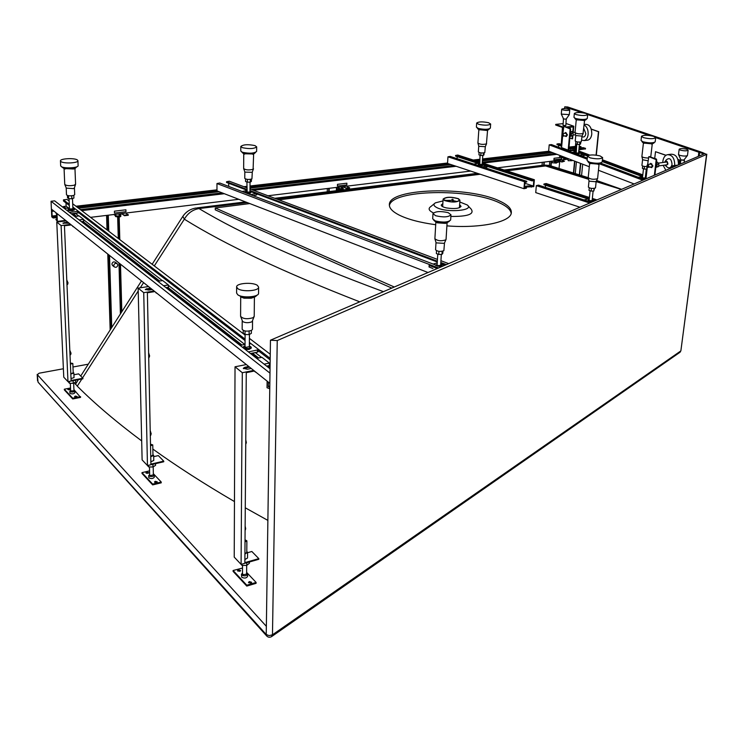 <?xml version="1.0" encoding="UTF-8"?>
<svg xmlns="http://www.w3.org/2000/svg" width="744" height="744" viewBox="0 0 744 744"><rect width="100%" height="100%" fill="white"/><g stroke="black" fill="none" stroke-linecap="round" stroke-linejoin="round"><path stroke-width="1.12" d="M459.634 204.721L461.057 206.348C459.355 208.562 454.547 209.092 446.633 207.957C443.089 207.176 441.285 206.2 441.22 205.037L442.838 203.642M467.957 205.725L471.194 209.148C474.588 214.16 467.818 216.597 450.873 216.448M433.445 212.905L432.794 212.598C428.656 210.422 428.042 208.376 430.953 206.469L434.384 203.661M443.006 200.917L435.389 202.842C433.101 204.34 433.603 205.939 436.886 207.632C447.153 213.063 474.988 210.524 467.232 204.963L459.811 201.996M511.193 213.407C510.672 209.678 506.711 206.125 499.326 202.759C469.092 188.009 391.437 189.59 389.4 205.632M446.902 225.869C480.605 228.594 511.137 221.963 511.323 212.719C511.621 208.618 507.659 204.702 499.457 200.973C468.534 185.907 388.749 188.046 389.363 204.628C389.196 208.097 392.376 211.538 398.886 214.932C407.666 219.322 419.942 222.586 435.714 224.725M391.772 288.086L215.276 209.855L215.267 207.957L394.292 287.007M588.271 179.183L545.547 165.94L506.841 170.86M480.224 174.245L278.926 199.857M249.789 203.568L215.267 207.957M621.352 189.441L596.223 181.648M699.165 156.017L699.62 152.483L703.954 153.952L270.453 340.213L266.361 626.327L37.349 374.688L39.134 373.209L63.389 368.754M72.968 366.997L88.276 364.188M267.877 520.4L245.269 507.799M234.462 501.568C203.624 483.526 176.421 466.023 152.846 449.069M141.685 440.922C116.315 421.96 94.972 403.834 77.664 386.555L74.344 382.76M699.62 152.483L701.685 152.222L706.586 154.408L277.242 340.566L270.453 340.213M383.448 291.667C303.068 261.804 241.595 234.109 199.029 208.58L195.905 208.022C190.325 208.98 185.972 211.77 182.829 216.383L184.326 219.182L154.306 265.915M143.592 282.618L140.272 287.807M138.217 291.006L82.556 377.906M81.859 379.003L77.274 386.173M556.931 154.324L482.782 163.113M456.091 166.275L253.406 190.278M224.335 193.719L81.71 210.617M56.99 213.537L55.726 212.533L56.618 214.384L56.87 219.88L55.902 219.48L57.344 221.396L56.99 213.537M566.444 159.356L497.411 167.828M470.645 171.083L267.989 195.756M238.778 199.308L90.554 217.35M65.584 220.391L57.344 221.396M56.711 216.272L52.964 216.718L53.159 218.001L51.773 216.885L51.048 201.261L54.665 200.852L270.044 368.782M75.953 206.237L216.978 189.832M243.883 186.698L246.878 186.353M250.012 185.991L447.562 163.01M473.212 160.025L479.741 159.263M482.549 158.937L548.858 151.227M56.674 215.509L52.127 216.048L51.875 210.589L52.712 211.259L52.657 210.087L51.41 209.092L269.839 383.309M52.982 217.108L56.721 216.662M56.832 219.099L56.033 219.201M550.662 151.916L482.484 159.886M479.675 160.211L475.36 160.713M448.706 163.829L250.003 187.032M246.869 187.404L246.013 187.497M217.006 190.892L77.237 207.213M552.532 152.641L482.41 160.862M479.61 161.188L477.564 161.429M450.911 164.554L249.993 188.12M219.192 191.729L78.566 208.227M53.94 211.11L52.712 211.259M555.108 153.627L482.317 162.211M453.942 165.559L251.249 189.469M222.196 192.891L80.408 209.622M56.73 216.792L53.122 217.22M52.964 216.718L52.127 216.048M56.767 217.564L53.159 218.001M269.756 388.721L267.031 387.736L267.124 381.142M269.802 385.987L268.314 386.694L268.37 382.137M269.784 387.224L268.314 386.694M242.46 147.693C249.473 149.107 254.206 148.828 256.671 146.847L254.987 145.601C247.994 144.197 243.269 144.485 240.814 146.466L242.46 147.693M240.814 146.466L240.786 151.041L242.432 152.287C249.435 153.71 254.169 153.422 256.624 151.423L256.671 146.866M241.772 152.027L243.009 153.227L254.402 153.497L255.629 152.362M243.939 153.748L253.425 153.989M250.049 182.131L249.965 191.952L247.166 192.166L246.906 182.001M244.85 172.124L252.244 172.301M244.813 172.078L244.767 178.383C246.376 179.564 248.766 179.75 251.928 178.932L252.29 172.245M247.389 179.397L247.361 182.178L245.557 181.508L245.576 179.025M250.309 179.378L250.291 182.131L247.361 182.178M251.416 179.146L251.398 181.406L250.291 182.131M249.975 191.366L251.314 191.868L250.207 192.603L247.287 192.659L245.483 191.98L246.841 191.236M247.287 192.659L247.287 193.403L245.483 192.724L245.483 191.98M251.314 191.868L250.198 193.356L247.287 193.403M250.207 192.603L250.198 193.356M242.098 191.496L246.841 190.566M256.01 193.589L250.496 194.686M256.466 193.766L256.587 194.686M256.457 194.993L253.072 195.663M254.234 195.43L253.862 195.96M432.971 268.565L429.046 266.938L429.149 265.255L429.307 267.161M435.649 215.732C443.396 217.499 448.511 217.183 450.985 214.811L448.269 212.691C440.532 210.952 435.445 211.268 432.989 213.649L435.649 215.732M432.98 213.695L432.683 218.82L435.333 220.922C443.08 222.698 448.186 222.382 450.65 219.982L450.659 219.926M433.733 220.196L435.705 221.898L447.181 222.642L449.45 221.191M441.322 254.374L440.643 265.366L437.621 265.599L437.091 265.134L437.76 254.095M436.049 242.869L444.401 243.362M435.984 242.777L435.566 249.817C437.602 251.574 440.374 251.863 443.87 250.682L444.466 243.307M438.932 251.36L438.746 254.457L436.365 253.574L436.533 250.765M442.159 251.342L441.973 254.355L438.746 254.457M442.94 251.165L442.81 253.36L441.973 254.355M440.69 264.613L442.076 265.134L441.238 266.147L438.021 266.259L435.659 265.366L437.147 264.334M436.031 222.019L437.314 222.837L445.498 223.367L446.856 222.782M442.076 265.134L441.359 266.78M441.238 266.147L441.201 266.854M433.12 264.055L437.23 262.92M437.333 268.51L429.409 265.487M440.736 263.86L444.689 265.348M478.69 124.322C484.725 125.531 488.715 125.429 490.649 124.025L488.603 122.723C482.577 121.523 478.606 121.625 476.681 123.03L478.69 124.322M476.671 123.058L476.393 127.15L478.401 128.452C484.428 129.67 488.408 129.568 490.352 128.145L490.352 128.117M477.211 127.996L477.955 129L488.492 129.754L489.422 128.842M487.413 130.256L488.492 129.754M482.8 155.44L482.159 164.387L479.796 164.471L480.029 155.208M478.773 146.28L485.321 146.698L484.79 152.594C482.066 153.236 479.917 153.013 478.346 151.916L478.736 146.233M480.94 152.901L480.764 155.44L478.931 154.854L479.089 152.511M483.451 152.948L483.274 155.44L480.764 155.44M484.102 152.855L483.963 154.854L483.274 155.44M482.196 163.931L483.284 164.285L482.605 164.88L480.094 164.889L478.271 164.294L479.434 163.699M479.015 129.679L486.929 130.47M480.094 164.889L480.047 165.559L478.225 164.963L478.271 164.294M482.605 164.88L482.558 165.549L480.047 165.559M524.892 183.284L533.346 186.047L533.811 180.522L532.1 180.876L483.144 165.038L482.558 165.549M473.788 164.089L477.862 163.327M486.371 166.079L482.298 166.861M487.999 166.61L484.874 167.698M590.113 157.858C596.511 159.207 600.678 159.123 602.631 157.589L599.98 155.887C593.6 154.538 589.443 154.631 587.509 156.166L590.113 157.858M587.5 156.221L587.072 160.565L589.667 162.276C596.056 163.643 600.222 163.55 602.166 161.997L602.175 161.941M587.918 161.578L588.839 162.741L599.878 163.792L601.115 162.955M593.098 191.059L592.131 200.601L589.657 200.685L589.136 200.313L590.104 190.752M589.043 181.155L596.102 181.778M588.467 186.986L588.392 187.144C590.206 188.492 592.559 188.771 595.442 187.981L595.47 187.646M591.406 188.381L591.127 191.069L588.997 190.399L589.257 187.879M594.056 188.437L593.786 191.05L591.127 191.069M594.521 188.362L593.786 191.05M592.178 200.071L593.284 200.434L592.754 201.14L590.104 201.168L587.983 200.48L589.192 199.764M589.853 163.41L598.92 164.192M590.104 201.168L590.029 201.875M587.983 200.48L587.909 201.187M593.284 200.434L592.791 201.717M592.754 201.14L592.698 201.754M592.447 201.866L590.066 201.884M584.059 199.931L588.113 199.001M572.052 160.127L571.996 160.704L568.23 160.713L567.858 159.188M569.169 159.021L565.654 159.448L563.58 158.658L566.165 157.868M564.101 157.077L561.562 157.384L559.507 156.593L561.562 157.384M561.525 157.858L565.04 157.44M568.239 158.667L565.7 158.974L563.626 158.174M562.046 156.287L559.507 156.593M565.654 159.448L565.7 158.974M573.438 172.859L574.573 161.095M573.745 172.961L574.88 161.215M576.423 161.811L575.298 173.454M579.353 174.756L580.469 163.355M579.66 174.859L580.776 163.475M581.576 175.482L582.682 164.21M70.355 363.026L72.819 363.463L70.401 364.169M73.191 372.456L73.851 373.023L70.829 374.037M67.555 284.45L68.039 282.915L66.774 279.977M70.606 354.683L71.043 353.279L69.806 350.322M73.972 227.087L72.726 226.418M73.879 390.786L70.736 390.972M74.744 392.46L74.893 392.758C73.786 394.004 72.168 394.208 70.048 393.371L69.899 393.037M73.954 390.256L74.809 390.935C73.712 392.181 72.094 392.386 69.973 391.549L70.624 390.442M68.625 388.889L70.289 389.261L69.462 389.782L67.806 389.419L68.625 388.889M68.215 389.744L69.899 389.651M75.358 396.068L77.041 396.45L76.214 396.98L74.53 396.608L75.358 396.068M74.939 396.943L76.669 396.84M73.926 389.633L80.594 397.389L72.735 398.942L64.347 389.921L64.319 389.196L70.522 388.005M80.566 396.664L72.707 398.207L72.735 398.942M72.707 398.207L64.319 389.196M75.637 380.184L75.721 382.053L73.228 383.327L69.434 383.244L68.123 381.607M69.35 381.374L69.434 383.244M73.117 380.658L73.228 383.327M74.688 216.467L79.115 215.937L83.57 219.378L83.644 221.377L81.356 221.666M83.57 219.378L79.124 219.926M69.136 223.228L62.933 223.107L67.676 222.056M63.203 223.395L68.327 222.586M73.916 374.753L78.622 373.869L82.891 378.25L71.108 380.482L64.44 225.767L71.257 224.921M56.767 222.056L61.101 225.572L67.974 381.635L63.77 377.199L56.767 222.056L66.216 220.903M61.101 225.572L70.606 224.4M67.974 381.635L82.919 378.798L82.891 378.25M71.024 378.631L74.037 377.608L73.851 373.042M70.82 373.776L73.126 372.865M245.027 539.791L246.878 540.814L245.008 541.93M246.794 551.434L247.566 552.439L244.916 553.992M245.743 444.289L246.357 442.624L245.771 439.871M245.222 530.193L245.697 528.742L245.129 526.054M256.643 372.791L254.699 371.507M246.394 573.68L246.608 574.173L242.684 574.768L242.693 573.773M247.64 574.163L247.622 576.349C246.376 578.265 244.413 578.553 241.744 577.242L241.437 574.312L242.479 573.029M246.617 572.936L247.64 574.145C246.394 576.061 244.432 576.349 241.754 575.038L241.437 574.312M238.396 569.885L240.61 570.564L239.745 571.327L237.531 570.657L238.396 569.885M237.764 571.076L240.377 571.011M249.361 581.585L251.621 582.282L250.756 583.064L248.496 582.366L249.361 581.585M248.719 582.794L251.388 582.738M246.627 572.396L256.103 582.431L256.094 583.315L246.776 586.086L233.095 571.373L233.105 570.499L242.516 568.053M256.103 582.431L246.785 585.193L246.776 586.086M246.785 585.193L233.105 570.499M249.417 561.99L249.407 563.227L246.757 565.412L241.958 565.366L239.838 563.05M241.967 564.119L241.958 565.366M246.776 562.743L246.757 565.412M256.671 358.348L261.935 357.325L269.384 363.081L269.347 365.564L266.612 366.104M269.384 363.081L264.083 364.132M251.221 368.466L247.287 369.247L243.316 368.271L244.85 367.285L248.775 366.513M243.483 368.643L249.519 367.108M247.566 552.699L251.853 551.49L258.819 558.632L244.86 562.631L246.273 372.66L254.429 371.024M235.03 366.792L242.312 372.707L241.093 564.371L234.23 557.126L235.03 366.792L246.348 364.569M242.312 372.707L253.685 370.428M241.093 564.371L258.81 559.293L258.819 558.632M244.878 559.572L247.519 558.009L247.566 552.457M244.925 553.582L246.785 552.457L246.878 540.814M150.493 444.196L152.762 444.903L150.53 445.814M152.957 454.696L153.664 455.44L150.753 456.714M148.995 357.613L149.628 355.985L148.614 352.758M150.641 435.277L151.209 433.808L150.214 430.599M157.412 293.638L155.868 292.718M153.218 474.895L149.804 475.704L149.795 475.063M154.287 475.193L154.324 477.155C153.152 478.708 151.376 478.959 148.995 477.908L148.781 477.425M153.348 474.263L154.287 475.156C153.115 476.709 151.339 476.96 148.949 475.909L149.646 474.44M146.773 472.198L148.679 472.691L147.823 473.333L145.917 472.84L146.773 472.198M146.233 473.212L148.382 473.11M155.319 481.321L157.254 481.824L156.407 482.475L154.473 481.973L155.319 481.321M154.771 482.354L156.965 482.251M153.329 473.668L161.225 482.028L161.243 482.828L152.669 484.893L142.011 473.435L141.992 472.635L149.572 470.859M161.225 482.028L152.66 484.093L152.669 484.893M152.66 484.093L141.992 472.635M155.524 463.67L155.552 465.335L152.966 467L148.707 466.925L147.061 465.112M148.67 465.26L148.707 466.925M152.911 464.275L152.966 467M157.858 281.306L162.694 280.572L168.423 284.998L168.451 287.221L165.949 287.621M168.423 284.998L163.559 285.752M152.25 289.528L148.651 290.086L145.275 289.388L150.372 288.021M145.489 289.704L151.078 288.579M153.692 456.649L158.323 455.588L163.745 461.15L150.902 464.135L147.377 292.764L154.845 291.592M138.152 288.133L143.732 292.671L147.461 465.539L142.123 459.904L138.152 288.133L148.502 286.533M143.732 292.671L154.148 291.034M147.461 465.539L163.764 461.754L163.745 461.15M150.855 461.782L153.766 460.49L153.664 455.468M150.744 456.398L152.827 455.17M269.979 373.144L51.048 201.261M69.313 205.483L63.519 201.029L63.473 199.857L67.053 199.448L69.127 201.029M72.698 203.754L245.102 335.079M249.407 338.362L270.249 354.237M270.109 364.048L269.375 363.472M261.525 357.399L255.294 352.572M244.832 344.481L168.423 285.352M162.313 280.627L83.588 219.703M78.771 215.974L76.018 213.844M68.401 207.957L66.142 206.2L66.002 202.935M66.011 208.236L63.752 206.479L62.561 207.009M63.752 206.479L66.142 206.2M270.072 366.848L268.603 365.704M258.642 357.966L253.1 353.651M241.986 345.021L167.772 287.333M159.672 281.037L83.021 221.461M76.353 216.272L73.833 214.319M63.77 206.869L65.593 208.283M73.414 214.365L75.925 216.318M82.593 221.507L159.207 281.102M167.298 287.407L241.484 345.114M252.672 353.819L258.131 358.069M268.091 365.806L270.063 367.35M270.193 358.385L249.379 342.426M245.074 339.125L72.828 207.037M69.266 204.302L63.473 199.857M270.174 359.882L257.545 350.173M245.064 340.575L77.097 211.463M270.063 367.815L267.542 365.918M257.647 358.162L251.863 354.079M241.01 345.197L236.732 342.807M232.193 339.273L232.202 338.343L225.413 333.061L223.098 332.177M232.202 338.343L232.621 339.599M218.736 328.774L218.736 327.862L212.18 322.757L209.92 321.901M218.736 327.862L219.117 329.071M205.735 318.637L205.735 317.734L199.392 312.806L197.188 311.978M205.735 317.734L206.079 318.906M193.161 308.834L193.161 307.951L187.023 303.18L184.875 302.371M193.161 307.951L193.477 309.076M181.006 299.358L180.997 298.483L175.063 293.861L172.961 293.089M180.997 298.483L181.285 299.572M169.241 290.179L169.223 289.323L166.851 287.472M169.223 289.323L169.483 290.374M157.84 281.297L157.83 280.451L152.269 276.117L150.26 275.382M157.83 280.451L158.174 281.26M146.8 272.695L146.791 271.848L141.397 267.654L139.435 266.947M146.791 271.848L146.996 272.843M136.106 264.353L136.087 263.516L130.86 259.451L128.935 258.763M136.087 263.516L136.264 264.473M125.727 256.262L125.708 255.443L120.64 251.491L118.752 250.821M125.708 255.443L125.866 256.364M115.664 248.412L115.636 247.603L110.716 243.772L108.875 243.121M115.636 247.603L115.776 248.496M105.89 240.796L105.862 239.996L101.082 236.276L99.278 235.643M105.862 239.996L105.983 240.861M96.404 233.393L96.376 232.602L89.968 228.371M96.376 232.602L96.478 233.449M87.188 226.204L87.16 225.432L81.989 221.582M87.16 225.432L87.234 226.25M75.516 216.365L72.205 214.467M63.556 207.781L65.193 208.329M589.304 198.648L543.966 184.001L543.901 184.698L589.239 199.364M593.256 200.666L594.382 201.029M592.233 199.597L595.367 200.61M543.966 184.001L546.17 183.536L589.425 197.476M592.354 198.425L596.986 199.913M589.75 203.019L536.34 185.619L538.563 185.144L591.396 202.322M579.957 207.232L535.736 192.612L536.34 185.619M545.352 187.349L545.538 185.228M479.471 163.159L455.579 155.45L455.542 156.11L479.006 163.699M532.1 180.876L532.165 180.188L482.186 164.043M455.579 155.45L457.783 155.05L479.545 162.062M482.261 162.945L534.359 179.732L532.165 180.188M525.571 187.06L533.774 186.632L534.359 179.732M450.176 156.417L526.752 181.313L524.529 181.768L447.953 156.817L450.176 156.417M526.752 181.313L526.696 182.001L524.966 182.364L524.501 187.916L526.482 187.497L526.417 188.185L523.953 188.706L447.544 163.438L447.953 156.817M523.953 188.706L524.529 181.768M457.067 158.658L457.197 156.64M526.482 187.497L525.366 186.679C526.324 185.842 528.333 185.768 531.383 186.456L533.346 186.047M531.328 187.144L531.383 186.456M246.85 189.395L226.548 181.741L226.548 182.475L246.85 190.129M249.975 191.31L437.286 262.009M440.764 263.32L445.368 265.059M249.975 190.566L437.333 261.172M440.82 262.493L446.428 264.604M226.548 181.741L229.31 181.22L246.859 187.823M249.993 188.995L437.444 259.405M440.932 260.716L448.688 263.636M438.569 267.979L216.969 183.536L219.768 183.015L440.867 266.994M428.033 272.509L216.978 190.873L216.969 183.536M228.687 186.4L228.687 183.284M561.748 145.722L557.024 143.964L556.968 144.587L561.683 146.354M572.815 150.53L576.023 151.739M579.669 153.097L587.537 156.054M602.212 161.56L642.584 176.691M569.709 148.707L570.667 149.07M574.154 150.372L576.089 151.097M578.655 152.055L588.067 155.58M602.287 160.899L642.658 176.021M645.383 177.035L646.136 177.323M557.024 143.964L559.283 143.704L561.841 144.662M571.978 148.447L572.964 148.809M578.758 150.976L589.806 155.105M602.398 159.802L642.797 174.887M645.513 175.9L646.266 176.179M587.202 159.197L549.202 144.847L551.481 144.587L587.314 158.091M600.994 163.243L644.332 179.574M642.825 180.215L599.627 163.894M589.304 166.749L548.644 151.144L549.202 144.847M634.13 183.954L598.455 170.264M558.465 147.219L558.651 145.22M556.363 163.094L552.16 162.75L552.299 161.141M561.618 157.849L561.515 158.928L553.917 159.848L554.066 158.267L560.558 157.486M557.926 160.462L561.897 162.006L558.884 160.341M556.354 160.648L559.414 161.839L556.828 162.629L559.414 161.839M552.866 161.076L556.828 162.629M561.413 160.034L564.473 161.215L561.897 162.006M564.473 161.215L561.943 161.532M553.824 160.955L556.875 162.155M543.687 165.094L543.938 162.164M542.283 162.359L542.023 165.354M544.059 165.066L544.32 162.118M549.769 161.448L549.407 165.466M550.709 165.838L551.118 161.29M551.072 165.958L551.499 161.243M341.608 189.06L340.417 189.943L336.893 189.236L336.948 187.618M346.834 184.94L337.423 186.084L337.478 184.335L346.89 183.201L346.834 184.94M342.947 186.707L341.515 187.432M342.826 186.642L346.388 188.465L343.663 186.539M340.529 186.921L343.263 188.325L340.11 188.716L340.092 189.236L343.244 188.855L343.263 188.325M336.548 187.404L340.092 189.236M346.788 186.158L349.522 188.083L346.388 188.465M349.541 187.562L346.406 187.944M337.385 187.302L340.11 188.716M328.671 191.654L328.774 188.353M327.323 188.53L327.23 191.831M329.136 191.599L329.239 188.297M336.465 187.414L336.362 190.706M337.543 190.557L337.571 189.729M338.009 190.501L338.027 189.841M116.966 263.543L115.515 262.381C113.665 261.386 112.456 261.981 111.888 264.157L112.725 265.636M117.822 265.031C117.245 267.217 116.036 267.812 114.185 266.808L113.702 265.627C114.278 263.45 115.487 262.855 117.338 263.841L117.822 265.031M120.733 214.309L120.798 216.448L119.105 217.192L115.469 216.523L115.441 215.686M121.867 213.835L119.18 214.57M125.968 211.705L114.474 213.091L114.418 211.175L125.913 209.789L125.968 211.705M121.514 213.584L124.481 215.723L122.183 213.5M118.352 213.965L120.621 215.611L116.771 216.085L116.789 216.662L120.64 216.188L120.621 215.611M113.851 214.514L116.789 216.662M125.996 213.035L128.303 215.249L124.481 215.723M128.284 214.672L124.462 215.146M114.511 214.439L116.771 216.085M111.219 328.271L108.94 254.978M108.187 230.789L107.703 215.267M106.569 215.407L107.024 229.896M107.778 254.048L110.159 329.927M111.749 327.444L109.526 255.443M108.773 231.235L108.28 215.193M117.673 217.248L118.277 238.471M118.966 262.976L120.407 313.894M121.291 312.517L119.923 263.739M119.235 239.196L118.612 217.239M121.821 311.69L120.491 264.194M119.812 239.642L119.18 217.183M581.641 140.16L584.217 140.57C586.384 139.881 587.695 137.845 588.141 134.469C588.327 129.856 586.988 126.685 584.124 124.955M587.044 140.253L587.834 140.16C590.011 139.472 591.322 137.445 591.778 134.069C591.703 127.717 589.62 124.462 585.528 124.322L584.179 124.462M561.934 134.543L562.957 136.152L563.589 135.148L562.566 133.529L561.934 134.543M583.78 128.489L585.835 133.65C585.277 136.552 584.021 137.566 582.068 136.673L582.068 136.673M569.96 136.44L572.917 135.566L573.14 133.157L571.904 131.465L570.406 131.632M569.96 136.385L572.917 135.566M571.262 135.752L571.494 133.334L573.14 133.157M571.494 133.334L570.388 131.828M579.037 148.103L583.091 147.638L585.509 148.344L578.934 149.181M578.869 149.823L585.296 148.865M579.241 146.01L581.045 146.698L579.148 146.987M568.788 148.865L576.349 148.419M568.732 150.297L570.639 129.158L570.285 128.368L564.231 126.322M562.873 133.502L563.812 126.341L570.639 129.158M576.182 150.139L568.835 150.995L568.165 150.13L570.127 129.214M568.518 150.948L561.925 148.456L561.571 147.647L562.631 136.124M576.554 146.233L568.946 147.107M568.9 150.362L576.237 149.498M576.451 147.293L568.853 148.177M580.832 147.21L579.083 147.619M576.395 147.935L568.788 148.819M565.756 132.562L567.439 134.924L566.138 136.431M564.64 133.306L565.403 132.562L566.937 134.98L565.979 136.487L564.891 135.938M570.322 132.525L571.057 134.432L570.099 135.706M674.687 165.503L674.715 165.27C674.678 158.221 672.213 154.696 667.312 154.687C664.894 155.487 663.425 157.607 662.895 161.067L662.811 162.527M663.136 165.317L665.88 170.311M678.426 164.926L678.444 164.777C678.407 157.747 675.943 154.222 671.032 154.222L668.363 154.557M647.01 165.531L648.219 167.279L648.926 166.228L647.717 164.489L647.01 165.531M665.545 165.001L667.21 164.75C667.721 162.945 667.275 161.922 665.88 161.68L665.22 162.211M665.071 161.532L666.187 159.969C669.442 157.319 671.395 158.77 672.046 164.322C671.311 167.474 669.805 168.497 667.517 167.372L667.015 166.944M664.978 165.075L665.545 165.689L667.898 164.099C667.563 161.215 666.55 160.462 664.857 161.839L664.652 162.285M655.808 167.391L658.542 166.535L658.849 163.959L657.436 162.118L656.413 162.248M655.827 167.186L658.542 166.535M656.85 166.758L657.157 164.182L658.849 163.959M657.157 164.182L656.32 163.085M654.897 175.035L656.701 159.858L656.292 158.993L649.242 156.631M647.615 164.517L648.833 156.649L656.701 159.858M654.357 175.268L656.171 159.923M645.95 178.876L647.345 166.888M650.861 163.364L652.944 165.94L651.623 167.549M649.745 164.219L650.609 163.401L652.423 166.014L651.363 167.577L650.07 167.037M656.245 163.689L656.626 165.345L655.901 166.582M575.865 114.52C581.603 115.841 585.537 115.869 587.658 114.604L586.114 113.516C580.376 112.205 576.461 112.186 574.349 113.441L575.865 114.52M574.34 113.479L573.977 117.366L575.484 118.454C581.222 119.784 585.147 119.812 587.267 118.538L587.276 118.491M574.74 118.157L575.317 119.077L585.556 119.97L586.346 119.403M576.405 119.812L584.44 120.463M579.39 144.476L578.562 153.022L576.228 153.022L576.749 144.206M575.754 135.548L582.031 136.115M575.744 135.622L575.224 141.044C576.554 142.03 578.572 142.29 581.278 141.834L582.031 136.161M577.474 141.965L577.242 144.383L575.67 143.806L575.884 141.574M579.929 142.095L579.697 144.485L577.242 144.383M580.748 141.992L580.553 144.001L579.697 144.485M578.6 152.594L579.678 153.004L578.813 153.497L576.377 153.394L574.805 152.808L575.968 152.325M576.377 153.394L576.321 153.943M574.805 152.808L574.749 153.357M579.678 153.004L578.758 154.138L576.6 154.055M578.813 153.497L578.758 154.138M572.071 152.343L576.014 151.878M583.649 154.594L579.399 155.105M584.012 154.733L583.994 155.608M583.91 155.831L581.957 156.073M643.337 137.594C649.391 139.035 653.511 139.082 655.669 137.724L653.809 136.394C647.754 134.962 643.662 134.924 641.514 136.282L643.337 137.594M641.505 136.338L641.04 140.421L642.863 141.741C648.917 143.192 653.018 143.229 655.185 141.862L655.194 141.806M641.83 141.304L642.518 142.327L653.204 143.415L654.19 142.746M643.606 143.071L652.125 143.871M645.262 178.067L642.463 177.779L643.495 168.767M644.444 166.47L644.146 169.009L642.379 168.358L642.649 166.014M647.02 166.61L646.731 169.111L644.146 169.009M642.584 159.7L641.933 165.4C642.5 166.21 644.248 166.61 647.178 166.6M642.621 159.755L648.052 160.788M646.015 178.318L643.058 178.495L641.291 177.825L642.518 177.286M645.308 177.611L646.071 177.89M643.058 178.495L642.983 179.072M641.291 177.825L641.226 178.402M645.085 179.248L643.281 179.183M638.194 177.258L642.528 176.672M60.952 161.588C63.705 163.885 78.641 163.076 77.925 160.685L77.404 159.997C74.595 157.728 59.79 158.528 60.459 160.927L60.952 161.588M60.673 165.754L61.166 166.489C63.919 168.814 78.827 167.977 78.111 165.568L77.925 160.751M61.817 166.963L63.445 168.163L75.163 168.144L77.069 166.684M64.282 168.562L73.582 169.009L74.698 168.488M72.81 208.897L69.555 208.962M66.244 188.13L73.396 188.613L74.381 188.037M66.486 194.788L66.486 194.816C67.723 195.914 70.113 196.118 73.675 195.44L74.707 194.649L74.437 187.962M68.504 195.728L68.625 198.639L67.537 197.811L67.444 195.495M71.703 195.802L71.824 198.76L68.625 198.639M73.814 195.384L73.916 198.043L71.824 198.76M72.884 208.339L74.372 209.194L72.28 209.929L69.09 209.817L68.002 208.971L69.434 208.478M69.09 209.817L69.127 210.608L68.039 209.771L68.002 208.971M74.372 209.194L74.4 209.994L72.317 210.729L69.127 210.608M72.28 209.929L72.317 210.729M64.375 208.422L69.415 207.836M78.399 211.305L69.434 212.365M78.892 212.84L71.219 213.761M77.599 212.998L72.14 214.477M237.755 288.607C242.2 292.197 259.21 290.96 258.614 287.128L257.433 285.417C252.904 281.892 236.081 283.111 236.629 286.961L237.755 288.607M236.611 293.015L237.717 294.736C242.153 298.353 259.144 297.089 258.549 293.22L258.614 287.156M238.024 294.94L242.572 297.47L252.635 297.526L255.471 296.605L257.108 295.098M249.11 346.723L245.241 347.457L245.241 346.713M242.312 321.166L242.646 321.557C245.306 322.933 248.301 323.054 251.621 321.91L252.43 321.241M242.2 321.036L242.153 329.276C243.893 331.303 247.017 331.685 251.546 330.392L252.467 329.304L252.542 321.092M245.046 330.996L245.027 334.521L243.223 333.145L243.232 330.448M249.128 331.089L249.101 334.623L245.027 334.521M251.37 330.485L251.342 333.358L249.101 334.623M249.352 345.802L251.221 347.197L248.98 348.49L244.925 348.387L243.13 346.983L245.027 345.895M241.409 297.163L243.995 298.177L251.174 298.223L253.193 297.563M244.925 348.387L244.925 349.196M243.13 346.983L243.121 347.792M251.221 347.197L251.212 348.173L248.98 349.475L245.157 349.382M248.98 348.49L248.98 349.475M249.37 343.663L250.44 343.886M240.033 345.383L245.036 344.444M258.038 349.82L248.422 351.921M257.443 350.192L257.424 352.163L258.019 351.791L257.917 350.461M257.424 352.163L250.449 353.502M254.653 352.693L251.351 354.209M683.903 160.034L680.937 159.913M687.484 155.375L687.363 155.589C685.633 156.287 683.104 156.194 679.746 155.329L678.519 154.427L679.16 149.265M683.708 160.276L680.983 160.016L678.556 154.622M680.397 150.121L679.17 149.228C680.5 148.363 683.066 148.391 686.889 149.312L688.135 150.204C686.796 151.069 684.22 151.041 680.397 150.121M561.264 144.448L562.445 127.438M566.212 118.975L565.859 125.494L563.013 125.485L563.506 118.752M566.444 119.189L563.236 118.91M569.309 114.623L561.292 114.111L561.692 109.229C562.985 108.447 565.366 108.457 568.844 109.247L569.746 109.889C568.453 110.651 566.063 110.633 562.585 109.842L561.692 109.21M566.072 119.17L563.608 118.975L561.292 114.111M655.678 137.612L698.858 152.232L698.328 156.37M564.566 108.633L564.733 106.829L582.05 112.688M587.658 114.585L649.382 135.482M559.06 168.377L559.73 161.16M591.238 129.075L598.706 131.688L596.316 155.161M654.72 158.425L655.511 151.702L666.019 155.254M677.896 159.411L679.718 160.053L679.151 164.61M566.044 123.495L573.791 126.229L573.206 132.386M572.899 135.575L572.601 138.784L572.099 138.84L572.387 135.827M698.858 152.232L700.876 152.325M563.403 127.782L555.684 125.02L555.74 124.388L562.799 123.662M555.74 124.388L563.459 127.15M566.435 126.992L573.791 126.229M567.793 127.475L573.233 126.908L572.713 132.441M569.811 138.003L572.099 138.84M562.148 141.332L561.562 141.174M673.348 167.102L671.823 166.563L671.906 165.875L678.137 165.047M671.906 165.875L674.259 166.712M655.511 151.702L665.899 155.338M677.942 159.551L679.458 160.09L678.881 164.731M575.205 148.549L575.251 148.065M575.419 146.363L575.875 141.574M591.275 129.205L598.455 131.716L596.074 155.133M564.733 106.829L567.728 106.978L700.922 151.971M458.118 198.741L459.55 200.173C456.704 202.368 451.822 202.48 444.884 200.517L443.498 199.113C446.316 196.918 451.19 196.797 458.118 198.741M444.568 200.564L443.117 199.085C446.075 196.788 451.18 196.658 458.434 198.695L459.932 200.201C456.956 202.498 451.831 202.619 444.568 200.564M452.343 199.346L453.031 199.355L453.161 200.685M444.735 200.443L451.45 200.35L452.166 199.336M445.479 200.22L444.549 200.35M450.408 201.819L449.106 200.843L449.051 201.643M449.106 200.843L445.331 200.415M453.505 201.95L453.542 201.354L451.329 201.894M452.91 199.42L452.194 200.434L457.29 201.55M456.584 201.698L453.542 201.354M589.09 181.238L588.206 177.658L550.848 165.893L546.877 165.549L588.337 178.7M267.022 636.325L266.222 634.502L38.39 382.518M679.691 352.479L680.676 351.029L272.471 634.799L277.242 340.566M271.393 636.743L272.471 634.799L269.151 635.618L266.222 634.502L266.343 626.299M595.898 181.276L603.235 183.824M37.349 374.688L38.046 382.146L266.584 635.85C268.156 637.496 269.914 637.682 271.876 636.408L680.081 352.21L680.89 350.74L706.586 154.408M680.89 350.712L706.8 154.222M504.209 170.013L542.888 165.242L546.877 165.549L506.032 170.599M359.761 301.841C283.548 272.137 225.06 244.59 184.326 219.182C187.823 213.175 192.724 209.641 199.029 208.58L247.306 202.601M276.582 198.983L479.22 173.919M244.953 172.255L243.651 168.562C245.78 170.088 248.924 170.33 253.1 169.288L253.639 153.878M435.872 222L434.887 238.703C437.584 240.963 441.238 241.344 445.842 239.838L446.056 239.391M478.82 146.354L477.918 143.043C479.992 144.438 482.828 144.727 486.427 143.908L487.571 130.172M589.648 163.28L588.216 177.621C590.615 179.351 593.712 179.713 597.506 178.709L597.609 178.476M64.412 223.061L64.384 222.465M244.841 368.029L244.85 367.285M146.791 289.249L146.773 288.579M253.295 355.716L253.304 354.767M267.998 367.183L268.007 366.225M73.842 215.807L73.814 215.035M82.677 222.689L82.649 221.917M91.763 229.775L91.735 228.994M101.11 237.066L101.082 236.276M110.744 244.571L110.716 243.772M120.658 252.309L120.64 251.491M130.879 260.27L130.86 259.451M141.416 268.491L141.397 267.654M152.278 276.963L152.269 276.117M175.073 294.736L175.063 293.861M187.032 304.054L187.023 303.18M199.392 313.698L199.392 312.806M212.18 323.668L212.18 322.757M225.404 333.982L225.413 333.061M239.103 344.658L239.112 343.719M585.212 149.079L585.277 148.437M569.774 128.424L570.285 128.368M564.473 126.294L563.961 126.35M561.571 147.647L568.165 150.13M580.748 147.424L580.813 146.791M655.771 159.058L656.292 158.993M649.559 156.593L649.028 156.659M575.809 135.715L575.038 132.572C576.786 133.818 579.455 134.153 583.026 133.576L584.57 120.407M643.43 142.95L641.895 156.445C642.5 157.412 644.657 157.942 648.377 158.026M64.747 184.354L64.747 184.4C66.374 185.805 69.536 186.074 74.223 185.21L75.59 184.196L74.958 168.358M240.591 316.256L240.591 316.293C242.897 318.916 247.036 319.399 253.007 317.753L254.225 316.349L254.402 297.051M621.631 189.329L596.958 180.606M549.453 165.475L544.431 165.056M37.2 374.39L37.535 380.751M75.423 384.323L77.962 380.351M182.726 216.541L152.148 264.278M141.49 280.934L80.724 376.027M78.399 379.654L78.092 380.147M197.086 207.874L245.501 201.903M274.769 198.304L477.406 173.315M253.499 168.776L252.16 172.403M243.651 168.562L243.744 153.636M252.765 154.315L254.402 153.497M244.637 154.129L243.009 153.227M256.764 193.877L256.754 194.826M450.65 219.982L450.985 214.811M444.205 243.576L446.056 239.429L447.098 222.67M434.877 238.74L436.179 243.056M445.498 223.367L447.181 222.642M437.314 222.837L435.705 221.898M490.352 128.145L490.649 124.025M486.604 143.648L485.228 146.81M477.918 143.034L478.857 129.577M479.406 129.93L477.955 129M602.166 161.997L602.631 157.589M595.981 181.908L597.609 178.523L599.087 164.126M595.516 187.832L596.139 181.759M588.392 187.144L588.997 181.09M598.223 164.489L599.878 163.792M590.345 163.736L588.839 162.741M70.317 383.262L70.661 391.195M69.824 391.251L69.908 393.074M74.809 390.963L74.893 392.758M73.647 383.113L73.981 390.991M70.717 354.665L70.001 354.795M67.667 284.431L66.969 284.534M72.819 363.481L73.219 373.051M242.535 565.375L242.47 574.284M246.683 565.412L246.608 574.173M149.488 466.944L149.665 475.397M148.735 475.453L148.781 477.453M153.199 466.851L153.366 475.202M150.8 435.24L150.307 435.352M152.762 444.921L152.966 455.468M556.419 162.462L556.354 163.113M114.185 266.808L112.363 265.338M587.834 140.16L584.217 140.57M575.335 134.803L572.964 135.064M571.308 135.241L570.769 135.296M566.742 135.743L562.957 136.152M575.075 132.19L572.62 132.451M566.491 133.111L562.697 133.52M585.454 148.977L585.509 148.344M580.98 147.331L581.045 146.698M565.979 136.487L566.491 136.431M667.191 164.787L658.617 165.912M656.924 166.135L656.32 166.21M652.228 166.749L648.219 167.279M666.866 161.997L658.207 163.122M651.893 163.94L647.894 164.461M665.545 165.689L667.517 167.372M651.363 167.577L651.884 167.512M587.267 118.538L587.658 114.604M583.315 133.288L581.929 136.264M575.038 132.553L576.265 119.71M584.021 120.658L585.556 119.97M576.712 120.007L575.317 119.077M584.235 154.817L584.142 155.738M655.185 141.862L655.669 137.724M650.73 157.012L652.274 143.806M646.304 169.093L645.262 178.076M641.886 156.472L642.658 159.811M651.586 144.094L653.204 143.415M643.96 143.313L642.518 142.327M73.954 168.888L75.683 167.977M69.034 198.657L69.462 209.129M66.486 194.816L66.207 188.083M72.484 198.536L72.912 209.045M75.59 184.196L74.298 188.148M64.068 168.46L64.747 184.4L66.393 188.297M65.221 169.018L63.445 168.163M60.673 165.819L60.459 160.927M245.102 334.521L245.018 347.085M249.445 334.428L249.333 347.095M254.225 316.349L252.123 321.585M240.703 296.93L240.591 316.293L242.646 321.557M251.174 298.223L252.635 297.526M243.995 298.177L242.572 297.47M258.029 350.545L258.019 351.791M236.601 293.071L236.629 286.961M680.853 160.034L680.341 164.099M683.68 160.313L687.363 155.589M566.054 119.198L569.225 114.781M569.746 109.889L569.299 114.65M688.135 150.204L687.475 155.412M684.434 160.406L684.173 162.452M443.117 199.122L442.652 206.665M459.932 200.201L459.439 207.734M452.984 199.355L452.287 199.271"/></g></svg>
